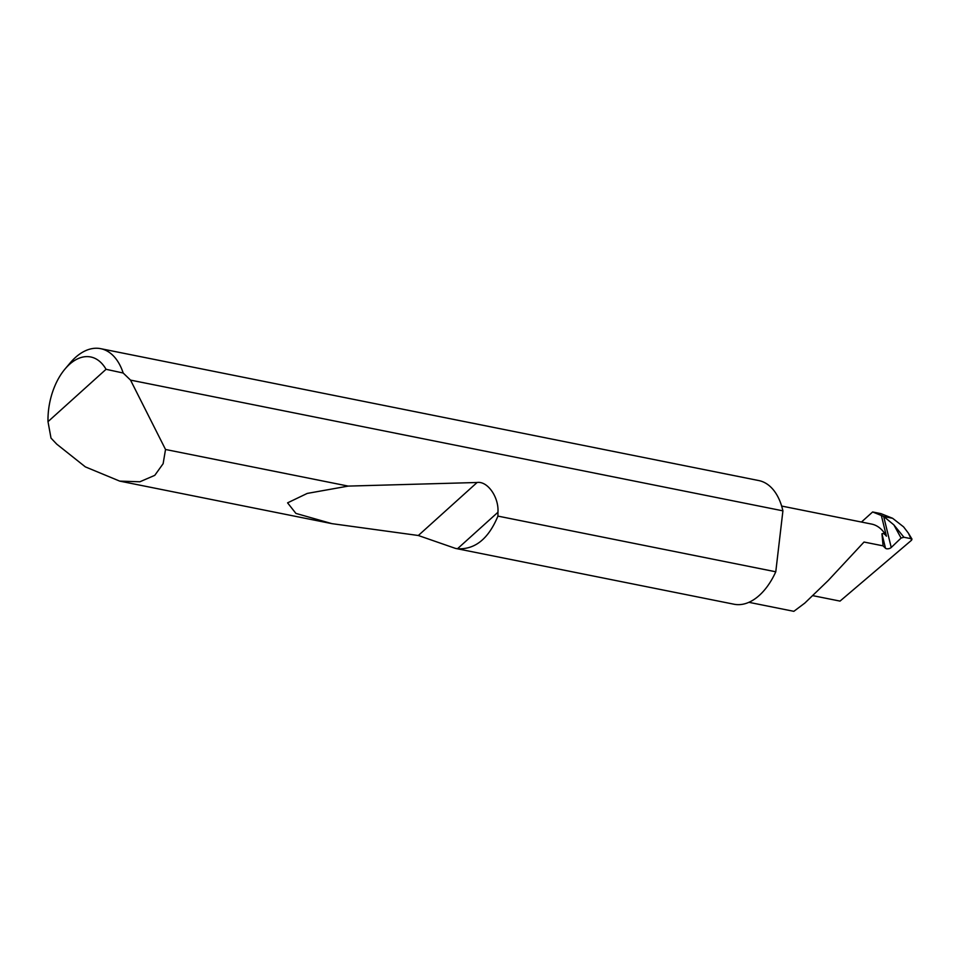 <?xml version="1.0" encoding="UTF-8"?>
<svg xmlns="http://www.w3.org/2000/svg" width="960" height="960" viewBox="0 0 960 960"><rect width="100%" height="100%" fill="white"/><g stroke="black" fill="none" stroke-linecap="round" stroke-linejoin="round"><path stroke-width="1.44" d="M748.884 602.316L793.848 611.328L804.792 603.108L828.192 580.536L864.024 542.04L883.08 545.856L885.492 548.256A3.36 1.692 166.3 0 0 888.216 548.784A3.36 1.692 166.3 0 0 891.228 547.488L901.08 538.056L893.88 524.904L883.656 516.408L891.228 547.488M65.112 368.892L70.212 362.868A63.06 37.152 101.3 0 1 100.68 348.672A63.06 37.152 101.3 0 1 123.18 373.02L130.536 380.112L165.528 449.484L163.128 463.692L154.776 475.344L139.884 481.776L119.712 481.116L85.356 466.884L56.712 444.12L51 438.096L48 421.656L106.056 369.3A52.968 31.212 -78.7 0 0 65.112 368.892A52.968 31.212 -78.7 0 0 48 421.656M775.776 571.788A63.06 37.152 101.3 0 1 734.004 604.224L455.46 548.4L418.332 535.5L331.968 523.656L295.908 513.408L287.58 502.848L307.248 493.416L348.216 486.096L477.108 482.496C487.536 480.852 499.008 497.208 497.952 512.256L497.928 516.108L775.776 571.788L782.916 510.84L130.536 380.112M497.928 516.108C488.484 538.836 475.008 549.708 457.5 548.736L455.46 548.4M165.528 449.484L348.216 486.096M100.68 348.672L758.796 480.564A63.06 37.152 101.3 0 1 782.64 509.712A63.06 37.152 101.3 0 1 782.916 510.84M883.656 516.408L872.628 511.968L880.956 513.636L892.62 518.292L884.052 516.576M812.832 595.656L840.024 601.104L911.628 540.156L908.4 533.184L903.6 526.884L892.62 518.292M893.88 524.904L903.924 537.252L901.08 538.056M911.628 540.156L911.292 538.728L903.924 537.252M872.628 511.968L861.456 522.048M881.388 515.592L886.416 536.184A50.412 29.7 -78.7 0 0 871.596 524.076L781.644 506.052M886.416 536.184C884.604 533.88 883.128 533.088 881.964 533.796L883.08 545.856M123.18 373.02L106.056 369.3M881.964 533.796L885.492 548.256M497.952 512.256L457.5 548.736M477.108 482.496L418.332 535.5M119.712 481.116L331.968 523.656M908.4 533.184L912 539.136"/></g></svg>
